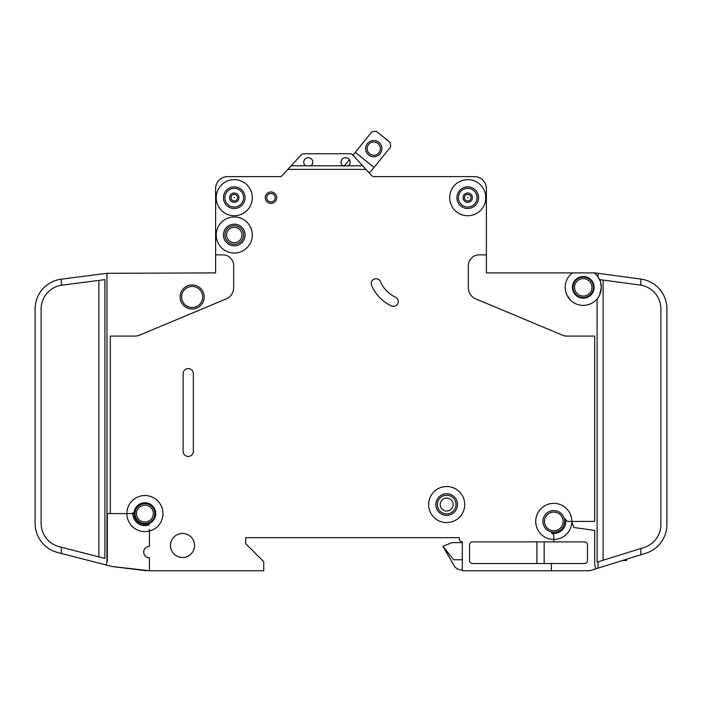 <?xml version="1.0" encoding="UTF-8"?>
<svg xmlns="http://www.w3.org/2000/svg" width="702" height="702" viewBox="0 0 702 702"><rect width="100%" height="100%" fill="white"/><g stroke="black" fill="none" stroke-linecap="round" stroke-linejoin="round"><path stroke-width="1.05" d="M381.888 148.631A8.126 8.126 0 0 1 373.762 156.748A8.126 8.126 0 0 1 365.637 148.631A8.126 8.126 0 0 1 373.762 140.505A8.126 8.126 0 0 1 381.888 148.631M367.146 148.631A6.616 6.616 0 0 0 373.762 155.247A6.616 6.616 0 0 0 380.379 148.631A6.616 6.616 0 0 0 373.762 142.006A6.616 6.616 0 0 0 367.146 148.631M369.454 173.14L390.681 146.815L390.233 142.585L376.175 131.248L371.946 131.704L352.966 155.247L352.492 154.73A3.01 3.01 0 0 0 350.28 153.764L303.58 153.764A3.01 3.01 0 0 0 301.369 154.73L291.181 165.795L310.986 165.795A4.51 4.51 0 0 0 308.275 157.669A4.51 4.51 0 0 0 305.572 165.795M349.359 159.714L343.971 166.4M374.069 167.418L355.326 152.316M626.588 559.231L626.588 560.521L622.446 560.521M230.984 197.683A3.282 3.282 0 0 1 234.266 194.41A3.282 3.282 0 0 1 237.548 197.683A3.282 3.282 0 0 1 234.266 200.965A3.282 3.282 0 0 1 230.984 197.683M464.452 197.683A3.282 3.282 0 0 1 467.734 194.41A3.282 3.282 0 0 1 471.016 197.683A3.282 3.282 0 0 1 467.734 200.965A3.282 3.282 0 0 1 464.452 197.683M573.034 287.337A10.232 10.232 0 0 0 583.265 297.569A10.232 10.232 0 0 0 593.488 287.337A10.232 10.232 0 0 0 583.265 277.115A10.232 10.232 0 0 0 573.034 287.337M572.428 272.902A18.05 18.05 0 0 0 565.207 287.337L565.25 286.135L565.207 287.337A18.05 18.05 0 0 0 583.265 305.396A18.05 18.05 0 0 0 601.316 287.337L599.762 294.656L601.316 287.337A18.05 18.05 0 0 0 594.094 272.902L486.389 272.902L486.389 188.662A12.031 12.031 0 0 0 474.35 176.623L373.868 176.623A3.01 3.01 0 0 1 371.77 175.658L366.014 169.401L287.855 169.401L282.099 175.658A3.01 3.01 0 0 1 280.001 176.623L227.65 176.623A12.031 12.031 0 0 0 215.611 188.662L215.611 254.852L222.832 254.852A10.828 10.828 0 0 1 233.669 265.681L233.669 287.759A12.031 12.031 0 0 1 226.281 298.859L139.619 335.144A12.031 12.031 0 0 1 134.977 336.082L110.311 336.082L110.311 513.583L107.309 513.583L107.309 560.626L106.177 564.996L61.355 553.448L61.355 547.235L59.179 546.674A24.07 24.07 0 0 1 41.12 523.367L41.12 309.003A24.07 24.07 0 0 1 61.355 285.24L61.355 279.159A30.089 30.089 0 0 0 35.1 309.003L35.1 523.367A30.089 30.089 0 0 0 57.678 552.5L61.355 553.448M601.316 287.337L600.113 279.668L640.803 285.126L640.803 279.036L598.051 273.324L598.051 276.992L600.113 280.861M572.428 287.337A10.828 10.828 0 0 0 583.265 298.174A10.828 10.828 0 0 0 594.094 287.337A10.828 10.828 0 0 0 583.265 276.509A10.828 10.828 0 0 0 572.428 287.337M567.216 295.621L571.068 300.649L568.278 297.402M226.597 234.994A7.669 7.669 0 0 0 234.266 242.664A7.669 7.669 0 0 0 241.936 234.994A7.669 7.669 0 0 0 234.266 227.316A7.669 7.669 0 0 0 226.597 234.994M440.207 504.562A6.467 6.467 0 0 0 446.674 511.03A6.467 6.467 0 0 0 453.141 504.562A6.467 6.467 0 0 0 446.674 498.095A6.467 6.467 0 0 0 440.207 504.562M371.226 283.529A4.817 4.817 0 0 1 380.466 281.651A30.089 30.089 0 0 0 395.445 297.157A4.817 4.817 0 0 1 397.78 303.554A4.817 4.817 0 0 1 391.383 305.888A39.716 39.716 0 0 1 371.604 285.407A4.817 4.817 0 0 1 371.226 283.529M467.462 197.683L468.006 197.683L467.462 197.683M233.994 197.683L234.538 197.683L233.994 197.683M110.311 513.583L126.86 513.583A18.05 18.05 0 0 1 162.487 509.459A18.05 18.05 0 0 1 151.035 530.563A1.202 1.202 0 0 1 149.429 529.431L149.429 546.375A5.713 5.713 0 0 0 143.708 552.097A5.713 5.713 0 0 0 149.429 557.809L149.429 570.752L263.75 570.752L263.75 561.723L245.7 543.673L245.7 537.653L459.31 537.653L459.31 538.855A3.01 3.01 0 0 0 462.32 541.865L462.32 570.752L551.368 570.752L551.368 563.53L472.543 563.53A3.01 3.01 0 0 1 469.541 560.521L469.541 544.875A3.01 3.01 0 0 1 472.543 541.865L553.781 541.865L553.781 539.461A18.05 18.05 0 0 0 571.832 521.41L573.727 527.474L594.691 530.422L594.691 564.733L595.954 568.769L598.051 568.12L598.051 561.811L597.104 562.109L597.104 298.929M252.316 234.994A18.05 18.05 0 0 0 234.266 216.944A18.05 18.05 0 0 0 216.216 234.994A18.05 18.05 0 0 0 234.266 253.045A18.05 18.05 0 0 0 252.316 234.994M252.316 197.683A18.05 18.05 0 0 0 234.266 179.633A18.05 18.05 0 0 0 216.216 197.683A18.05 18.05 0 0 0 234.266 215.733A18.05 18.05 0 0 0 252.316 197.683M464.724 504.562A18.05 18.05 0 0 0 446.674 486.512A18.05 18.05 0 0 0 428.624 504.562A18.05 18.05 0 0 0 446.674 522.613A18.05 18.05 0 0 0 464.724 504.562M435.845 504.562A10.828 10.828 0 0 0 446.674 515.391A10.828 10.828 0 0 0 457.502 504.562A10.828 10.828 0 0 0 446.674 493.725A10.828 10.828 0 0 0 435.845 504.562M571.832 521.41A18.05 18.05 0 0 0 553.781 503.36A18.05 18.05 0 0 0 535.723 521.41A18.05 18.05 0 0 0 553.781 539.461L553.781 536.144A3.01 3.01 0 0 0 551.368 533.195A12.031 12.031 0 0 0 565.566 518.997A3.01 3.01 0 0 0 568.515 521.41L594.691 521.41L594.691 336.082L567.023 336.082A12.031 12.031 0 0 1 562.381 335.144L475.719 298.859A12.031 12.031 0 0 1 468.331 287.759L468.331 265.681A10.828 10.828 0 0 1 479.168 254.852L486.389 254.852L486.389 188.662M485.784 197.683A18.05 18.05 0 0 0 467.734 179.633A18.05 18.05 0 0 0 449.684 197.683A18.05 18.05 0 0 0 467.734 215.733A18.05 18.05 0 0 0 485.784 197.683M134.082 513.583A10.828 10.828 0 0 0 144.91 524.42A10.828 10.828 0 0 0 155.747 513.583A10.828 10.828 0 0 0 144.91 502.755A10.828 10.828 0 0 0 134.082 513.583M149.429 524.745A12.031 12.031 0 0 1 132.932 512.495A1.202 1.202 0 0 1 131.73 513.583L126.86 513.583A18.05 18.05 0 0 0 149.429 531.063L149.429 529.431M223.438 234.994A10.828 10.828 0 0 0 234.266 245.823A10.828 10.828 0 0 0 245.095 234.994A10.828 10.828 0 0 0 234.266 224.157A10.828 10.828 0 0 0 223.438 234.994M170.489 545.48A12.031 12.031 0 0 0 182.52 557.511A12.031 12.031 0 0 0 194.551 545.48A12.031 12.031 0 0 0 182.52 533.441A12.031 12.031 0 0 0 170.489 545.48M134.986 513.583A9.925 9.925 0 0 0 144.91 523.516A9.925 9.925 0 0 0 154.844 513.583A9.925 9.925 0 0 0 144.91 503.659A9.925 9.925 0 0 0 134.986 513.583M542.944 521.41A10.828 10.828 0 0 0 553.781 532.239A10.828 10.828 0 0 0 564.61 521.41A10.828 10.828 0 0 0 553.781 510.573A10.828 10.828 0 0 0 542.944 521.41M223.438 197.683A10.828 10.828 0 0 0 234.266 208.52A10.828 10.828 0 0 0 245.095 197.683A10.828 10.828 0 0 0 234.266 186.855A10.828 10.828 0 0 0 223.438 197.683M456.905 197.683A10.828 10.828 0 0 0 467.734 208.52A10.828 10.828 0 0 0 478.562 197.683A10.828 10.828 0 0 0 467.734 186.855A10.828 10.828 0 0 0 456.905 197.683M265.259 197.683A5.713 5.713 0 0 0 270.972 203.404A5.713 5.713 0 0 0 276.685 197.683A5.713 5.713 0 0 0 270.972 191.971A5.713 5.713 0 0 0 265.259 197.683M342.874 165.795L348.289 165.795A4.51 4.51 0 0 0 345.586 157.669A4.51 4.51 0 0 0 342.874 165.795L310.986 165.795M180.116 296.972A12.031 12.031 0 0 0 192.146 309.003A12.031 12.031 0 0 0 204.185 296.972A12.031 12.031 0 0 0 192.146 284.933A12.031 12.031 0 0 0 180.116 296.972M573.499 302.527L574.069 302.878M571.674 301.184C575.061 303.615 575.061 303.615 571.674 301.184M598.051 273.324L595.094 272.929A3.01 3.01 0 0 0 594.691 272.902L594.094 272.902M348.289 165.795L362.688 165.795L366.014 169.401M362.688 165.795L352.492 154.73M287.855 169.401L291.181 165.795M193.348 451.307A5.116 5.116 0 0 1 188.233 456.423A5.116 5.116 0 0 1 183.125 451.307L183.125 373.683A5.116 5.116 0 0 1 188.233 368.576A5.116 5.116 0 0 1 193.348 373.683L193.348 451.307M553.781 541.865L584.468 541.865A3.01 3.01 0 0 1 587.477 544.875L587.477 560.521A3.01 3.01 0 0 1 584.468 563.53L551.368 563.53M595.954 568.769L589.592 570.752L551.368 570.752M215.611 254.852L215.611 272.902L106.967 273.306L106.967 561.916M588.68 570.752A6.02 6.02 0 0 0 590.47 570.48L594.691 569.164M598.051 568.12L645.761 553.264A30.089 30.089 0 0 0 666.9 524.534L666.9 524.42M645.761 553.264L640.803 554.808L645.761 553.264L640.803 554.808L640.803 548.508L598.051 561.811M149.429 570.752L111.82 566.453A6.02 6.02 0 0 0 112.592 566.593L146.42 570.752M666.9 524.534L666.9 308.862A30.089 30.089 0 0 0 640.803 279.036M35.118 524.42L35.319 526.974M640.803 285.126A24.07 24.07 0 0 1 660.88 308.862L660.88 524.534A24.07 24.07 0 0 1 643.971 547.516L640.803 548.508M61.355 279.159L106.967 273.306M61.355 285.24L104.896 279.633L104.896 558.45L61.355 547.235M303.58 153.764L350.28 153.764M111.82 566.453L106.177 564.996M35.1 513.583L35.1 523.367L35.1 513.583M666.9 308.862L666.9 316.225M462.32 542.62L452.088 542.62L443.059 546.226L454.001 565.487A9.029 9.029 0 0 0 461.819 569.998L462.32 569.998M454.001 565.487L443.059 546.533L453.782 559.766L462.32 559.766M536.933 563.53L536.933 541.865M544.147 563.53L544.147 541.865M573.867 283.292L573.464 284.398M573.104 286.135C574.517 281.195 574.517 281.195 573.104 286.135M565.25 286.135L565.207 287.337L565.25 286.135M279.694 176.623L227.65 176.623M245.7 543.673L245.7 537.653L459.31 537.653L459.31 538.855A3.01 3.01 0 0 0 462.32 541.865M573.113 286.1L573.859 283.318M625.385 560.521L625.385 559.608M624.175 560.521L624.175 559.985M224.938 197.683A9.328 9.328 0 0 0 234.266 207.011A9.328 9.328 0 0 0 243.594 197.683A9.328 9.328 0 0 0 234.266 188.355A9.328 9.328 0 0 0 224.938 197.683M229.607 197.683A4.66 4.66 0 0 1 234.266 193.024A4.66 4.66 0 0 1 238.926 197.683A4.66 4.66 0 0 1 234.266 202.343A4.66 4.66 0 0 1 229.607 197.683M458.406 197.683A9.328 9.328 0 0 0 467.734 207.011A9.328 9.328 0 0 0 477.062 197.683A9.328 9.328 0 0 0 467.734 188.355A9.328 9.328 0 0 0 458.406 197.683M463.074 197.683A4.66 4.66 0 0 1 467.734 193.024A4.66 4.66 0 0 1 472.393 197.683A4.66 4.66 0 0 1 467.734 202.343A4.66 4.66 0 0 1 463.074 197.683M181.616 296.972A10.53 10.53 0 0 0 192.146 307.502A10.53 10.53 0 0 0 202.676 296.972A10.53 10.53 0 0 0 192.146 286.442A10.53 10.53 0 0 0 181.616 296.972M574.534 287.337A8.722 8.722 0 0 0 583.265 296.068A8.722 8.722 0 0 0 591.988 287.337A8.722 8.722 0 0 0 583.265 278.615A8.722 8.722 0 0 0 574.534 287.337M544.454 521.41A9.328 9.328 0 0 0 553.781 530.738A9.328 9.328 0 0 0 563.101 521.41A9.328 9.328 0 0 0 553.781 512.083A9.328 9.328 0 0 0 544.454 521.41M136.486 513.583A8.424 8.424 0 0 0 144.91 522.007A8.424 8.424 0 0 0 153.334 513.583A8.424 8.424 0 0 0 144.91 505.159A8.424 8.424 0 0 0 136.486 513.583M437.346 504.562A9.328 9.328 0 0 0 446.674 513.89A9.328 9.328 0 0 0 456.002 504.562A9.328 9.328 0 0 0 446.674 495.235A9.328 9.328 0 0 0 437.346 504.562M224.938 234.994A9.328 9.328 0 0 0 234.266 244.322A9.328 9.328 0 0 0 243.594 234.994A9.328 9.328 0 0 0 234.266 225.667A9.328 9.328 0 0 0 224.938 234.994M266.76 197.683A4.212 4.212 0 0 0 270.972 201.895A4.212 4.212 0 0 0 275.184 197.683A4.212 4.212 0 0 0 270.972 193.471A4.212 4.212 0 0 0 266.76 197.683M603.115 280.072L603.115 560.24M98.885 556.905L98.885 280.405"/></g></svg>
